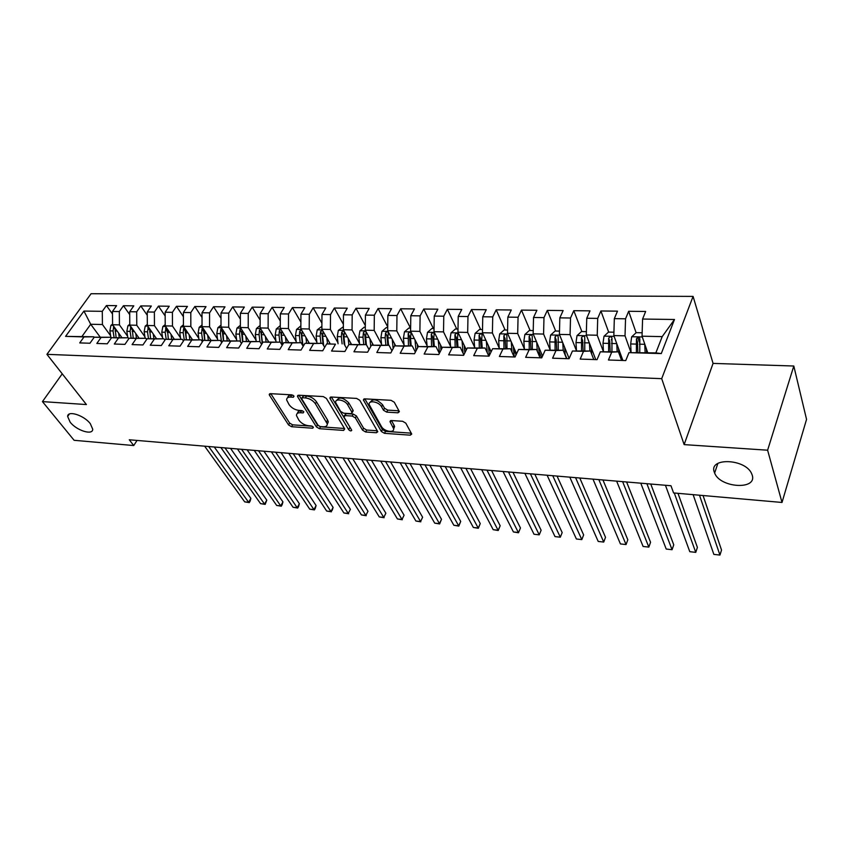 <?xml version="1.0" encoding="UTF-8"?>
<svg xmlns="http://www.w3.org/2000/svg" width="849" height="849" viewBox="0 0 849 849"><rect width="100%" height="100%" fill="white"/><g stroke="black" fill="none" stroke-linecap="round" stroke-linejoin="round"><path stroke-width="1.27" d="M294.051 396.122L291.865 394.838L270.396 393.66L269.218 394.53L269.483 395.241L288.564 424.956L291.568 426.707L312.729 428.214L313.419 427.174L311.296 425.933L308.537 425.742C304.451 425.158 301.215 423.269 298.827 420.075L296.481 415.564C296.386 413.612 297.691 412.667 300.376 412.731L303.157 412.911L303.846 411.829L301.703 410.576L298.912 410.396C294.794 409.834 291.525 407.913 289.084 404.644L286.665 399.985C286.58 398.001 287.875 397.024 290.56 397.077L293.361 397.236L294.051 396.122M714.317 472.171L714.635 473.042C720.037 487.952 757.382 490.329 752.203 475.122L751.694 473.784C745.581 458.545 708.331 457.261 714.317 472.171M70.138 422.144C76.537 430.549 92.923 435.696 92.721 429.18L90.334 423.715C84.04 415.278 67.474 410.035 67.644 416.477L70.138 422.144M397.948 412.816L399.391 411.659L394.286 402.224L391.039 400.314L364.794 398.86L363.404 399.964L381.371 431.504L384.491 433.33L410.29 435.176L411.733 434.062L405.801 423.152L402.617 421.274L391.421 420.552L389.999 421.645L393.575 428.575C394.785 433.383 383.992 431.536 381.424 426.516L369.23 404.676C368.031 399.762 378.941 401.598 381.551 406.777L383.504 410.247L386.698 412.126L397.948 412.816L398.977 410.81L387.738 410.131L386.698 412.126M767.613 450.203L793.804 366.015L713.064 363.404L684.135 444.611L767.613 450.203L782.014 502.459L673.586 492.94L670.975 485.745L129.281 439.782L133.739 445.545L137.039 440.44M684.135 444.611L661.7 378.665L46.918 354.341L91.076 293.722L693.081 296.397L661.7 378.665M62.242 373.825L42.45 401.609L86.418 404.559L46.918 354.341M42.45 401.609L74.118 440.302L133.739 445.545M326.409 398.425L323.257 396.568L298.689 395.22L297.437 396.154L297.691 396.823L316.401 426.92L319.436 428.692L343.633 430.422L344.715 428.915L326.409 398.425M331.195 397.014L356.591 398.414L359.785 400.293L377.794 431.727L376.415 432.757L365.654 431.992L362.565 430.178L355.349 417.888L352.218 416.042L345.118 415.596L344.015 417.156L351.741 430.252C351.178 431.271 350.159 431.08 348.663 429.668L330.112 398.627L331.195 397.014M348.175 338.39L348.833 344.556L357.811 344.811L353.927 351.773L367.596 352.218L371.448 345.203L380.649 345.469L376.807 352.515L390.784 352.972L394.594 345.872L403.997 346.148L400.208 353.269L414.503 353.736L418.27 346.562L427.885 346.838L424.15 354.044L438.774 354.521L442.478 347.252L452.326 347.538L448.643 354.84L463.607 355.328L467.258 347.973L477.34 348.26L473.71 355.646L489.035 356.145L492.622 348.706L502.937 349.003L499.382 356.484L515.067 356.994L518.59 349.459L529.15 349.756L525.658 357.333L541.736 357.853L545.185 350.223L556.01 350.531L552.582 358.204L569.053 358.734L572.438 351.008L583.518 351.327L580.175 359.095L597.059 359.636L600.349 351.815L611.715 352.144L608.446 360.008L625.755 360.57L628.971 352.643L655.852 352.897L662.199 336.628L642.035 336.193L647.702 352.664M369.039 349.586L366.312 344.598L348.822 344.556L344.906 351.486L331.545 351.051L335.472 344.163L326.674 343.909L322.726 350.764L309.652 350.34L313.621 343.537L305.014 343.283L301.024 350.064L288.225 349.65L292.236 342.922L283.81 342.678L279.788 349.374L267.255 348.971L271.309 342.317L263.052 342.073L258.998 348.706L246.73 348.313L250.805 341.723L242.729 341.489L238.643 348.048L226.63 347.655L230.737 341.139L222.831 340.916L218.702 347.4L206.944 347.018L211.083 340.576L203.335 340.353L199.186 346.774L187.661 346.403L191.821 340.024L184.233 339.802L180.052 346.159L168.76 345.787L172.952 339.473L165.513 339.26L161.31 345.543L150.241 345.193L154.454 338.942L147.164 338.73L142.94 344.949L132.094 344.598L136.328 338.422L129.175 338.21L124.93 344.376L114.297 344.025L118.552 337.902L111.537 337.7L107.271 343.803L96.839 343.463L101.116 337.403L94.239 337.202L89.952 343.24L79.721 342.911L84.019 336.904L65.585 336.374L83.934 311.074L102.294 311.328L102.421 324.52L110.625 335.758M112.493 313.992L106.433 305.544L102.294 311.328M106.433 305.544L116.6 305.651L112.471 311.477L119.316 311.572L119.433 324.88L127.605 336.268M129.717 314.618L123.445 305.725L119.316 311.572M123.445 305.725L133.802 305.842L129.695 311.721L136.678 311.827L136.774 325.263L144.903 336.788M147.27 315.287L140.775 305.916L136.678 311.827M140.775 305.916L151.334 306.033L147.248 311.976L154.369 312.071L154.444 325.645L162.53 337.318M165.162 315.987L158.445 306.118L154.369 312.071M158.445 306.118L169.216 306.234L165.141 312.23L172.4 312.336L172.464 326.027L180.508 337.87M183.405 316.719L176.465 306.309L172.4 312.336M176.465 306.309L187.438 306.436L183.395 312.485L190.792 312.591L190.834 326.43L198.836 338.422M202.02 317.484L194.835 306.51L190.792 312.591M194.835 306.51L206.031 306.638L202.009 312.75L209.554 312.867L209.576 326.833L217.524 338.995M221.005 318.301L213.566 306.722L209.554 312.867M213.566 306.722L224.996 306.85L220.995 313.026L228.699 313.132L228.699 327.247L236.595 339.579M240.363 319.16L232.69 306.924L228.699 313.132M232.69 306.924L244.342 307.062L240.373 313.302L248.237 313.419L248.216 327.672L256.048 340.184M260.134 320.073L252.185 307.147L248.237 313.419M252.185 307.147L264.081 307.274L260.144 313.589L268.167 313.695L268.125 328.107L275.893 340.799M280.297 321.039L272.094 307.359L268.167 313.695M272.094 307.359L284.235 307.497L280.329 313.875L288.522 313.992L288.448 328.542L296.152 341.436M300.886 322.068L292.406 307.582L288.522 313.992M292.406 307.582L304.802 307.72L300.928 314.162L309.301 314.289L309.206 328.988L316.836 342.083M321.909 323.151L313.154 307.816L309.301 314.289M313.154 307.816L325.804 307.954L321.973 314.47L330.516 314.586L330.399 329.454L337.955 342.752M343.389 324.318L334.336 308.049L330.516 314.586M334.336 308.049L347.262 308.187L343.474 314.777L352.197 314.894L352.048 329.921L359.52 343.442M365.314 325.57L355.975 308.283L352.197 314.894M355.975 308.283L369.177 308.431L365.431 315.085L374.345 315.212L374.176 330.399L381.551 344.153M387.728 326.897L378.081 308.527L374.345 315.212M378.081 308.527L391.569 308.675L387.866 315.404L396.982 315.541L396.78 330.887L404.06 344.885M410.502 328.107L400.664 308.781L396.982 315.541M400.664 308.781L414.461 308.93L410.799 315.732L420.117 315.87L419.894 331.386L427.068 345.649M433.383 328.563L423.757 309.036L420.117 315.87M423.757 309.036L437.861 309.185L434.253 316.072L443.772 316.199L443.518 331.895L450.586 346.434M456.762 329.041L447.359 309.291L443.772 316.199M447.359 309.291L461.782 309.45L458.227 316.412L467.969 316.55L467.682 332.426L474.633 347.241M480.661 329.518L471.503 309.556L467.969 316.55M471.503 309.556L486.254 309.715L482.763 316.762L492.728 316.9L492.399 332.957L499.233 348.079M505.113 330.017L496.198 309.832L492.728 316.9M496.198 309.832L511.289 309.991L507.851 317.123L518.06 317.261L517.688 333.508L524.395 348.96M530.105 330.516L521.466 310.108L518.06 317.261M521.466 310.108L536.908 310.278L533.533 317.484L543.976 317.632L543.583 334.06L550.141 349.873M555.681 331.036L547.318 310.394L543.976 317.632M547.318 310.394L563.131 310.564L559.831 317.855L570.517 318.014L570.082 334.633L576.492 350.828L575.993 342.582L577.012 335.642L581.491 331.556L586.383 331.651M581.862 331.556L573.797 310.681L570.517 318.014M573.797 310.681L589.981 310.861L586.755 318.248L597.707 318.396L597.229 335.228L603.416 351.677M608.659 332.097L600.901 310.978L597.707 318.396M600.901 310.978L617.478 311.159L614.326 318.64L625.543 318.799L625.023 335.822L630.977 352.537M636.113 332.734L628.663 311.286L625.543 318.799M628.663 311.286L645.654 311.477L642.587 319.044L674.477 319.5L661.286 353.577L628.971 352.643M621.595 360.432L618.443 351.826L600.349 351.815M611.715 352.144L618.443 351.826M642.587 319.044L642.035 336.193M674.477 319.5L662.199 336.628M593.759 359.53L590.48 351.019L572.438 351.008M583.518 351.327L590.48 351.019M625.023 335.822L613.827 335.588L622.89 360.475M614.326 318.64L613.827 335.588M566.591 358.66L563.184 350.244L545.185 350.223M556.01 350.531L563.184 350.244M597.229 335.228L586.288 334.984L595.743 359.594M586.755 318.248L586.288 334.984M540.06 357.8L536.526 349.48L518.59 349.459M529.15 349.756L536.526 349.48M570.082 334.633L559.406 334.41L569.138 358.533M559.831 317.855L559.406 334.41M514.154 356.962L510.504 348.737L492.622 348.706M502.937 349.003L510.504 348.737M543.583 334.06L533.151 333.837L542.543 356.071M533.533 317.484L533.151 333.837M488.833 356.145L485.076 348.005L467.258 347.973M477.34 348.26L485.076 348.005M517.688 333.508L507.5 333.286L516.553 353.81M507.851 317.123L507.5 333.286M463.851 354.829L460.232 347.294L442.478 347.252M452.326 347.538L460.232 347.294M492.399 332.957L482.444 332.744L491.157 351.741M482.763 316.762L482.444 332.744M439.347 353.407L435.962 346.594L418.27 346.562M427.885 346.838L435.962 346.594M467.682 332.426L457.951 332.214L466.345 349.83M458.227 316.412L457.951 332.214M415.384 352.059L412.221 345.914L394.594 345.872M403.997 346.148L412.221 345.914M443.518 331.895L433.998 331.694L442.074 348.058M434.253 316.072L433.998 331.694M391.951 350.796L389.012 345.256L371.448 345.203M380.649 345.469L389.012 345.256M419.894 331.386L410.587 331.184L418.43 346.551M410.799 315.732L410.587 331.184M357.811 344.811L366.312 344.598M396.78 330.887L387.675 330.686L395.655 345.84M387.866 315.404L387.675 330.686M346.625 348.451L344.1 343.962L343.219 334.729L341.733 332.097L341.34 336.692L342.126 343.909M326.674 343.909L335.472 344.163M374.176 330.399L365.272 330.208L373.38 345.161M365.431 315.085L365.272 330.208M324.689 347.368L322.355 343.346L305.014 343.283M313.621 343.537L322.355 343.346M352.048 329.921L343.336 329.73L351.571 344.482M343.474 314.777L343.336 329.73M303.22 346.328L301.087 342.731L283.81 342.678M292.236 342.922L301.087 342.731M330.399 329.454L321.867 329.263L330.229 343.834M321.973 314.47L321.867 329.263M282.208 345.341L280.255 342.136L263.052 342.073M271.309 342.317L280.255 342.136M309.206 328.988L300.854 328.807L309.323 343.198M300.928 314.162L300.854 328.807M261.63 344.397L259.858 341.553L242.729 341.489M250.805 341.723L259.858 341.553M288.448 328.542L280.266 328.361L288.84 342.572M280.329 313.875L280.266 328.361M241.487 343.484L239.885 340.98L222.831 340.916M230.737 341.139L239.885 340.98M268.125 328.107L260.112 327.926L268.783 341.967M260.144 313.589L260.112 327.926M221.748 342.614L220.315 340.417L203.335 340.353M211.083 340.576L220.315 340.417M248.216 327.672L240.363 327.502L249.118 341.372M240.373 313.302L240.363 327.502M202.412 341.786L201.139 339.865L184.233 339.802L183.214 332.723L179.755 332.638L180.71 339.282M191.821 340.024L201.139 339.865M228.699 327.247L221.005 327.077L229.856 340.789M220.995 313.026L221.005 327.077M183.458 340.98L182.344 339.335L165.513 339.26M172.952 339.473L182.344 339.335M209.576 326.833L202.041 326.674L210.966 340.226M202.009 312.75L202.041 326.674M164.886 340.205L163.91 338.804L147.164 338.73M154.454 338.942L163.91 338.804M190.834 326.43L183.448 326.271L192.447 339.674M183.395 312.485L183.448 326.271M146.675 339.451L145.848 338.284L129.175 338.21M136.328 338.422L145.848 338.284M172.464 326.027L165.215 325.878L174.289 339.133M165.141 312.23L165.215 325.878M128.815 338.73L128.135 337.775L111.537 337.7M118.552 337.902L128.135 337.775M154.444 325.645L147.333 325.485L156.481 338.602M147.248 311.976L147.333 325.485M111.304 338.029L110.763 337.276L94.239 337.202M101.116 337.403L110.763 337.276M136.774 325.263L129.791 325.103L139.013 338.093M129.695 311.721L129.791 325.103M94.133 337.35L93.719 336.788L65.585 336.374M84.019 336.904L93.719 336.788M119.433 324.88L112.588 324.732L121.885 337.594M112.471 311.477L112.588 324.732M782.014 502.459L806.55 419.374L793.804 366.015M713.064 363.404L693.081 296.397M100.203 337.127L90.705 324.265L81.971 336.459M102.421 324.52L90.705 324.265L83.934 311.074M655.852 352.897L661.286 353.577M491.009 352.059L488.546 346.679M516.075 354.85L513.486 349.003M541.683 357.853L539.009 351.528M566.877 358.66L565.105 354.288M611.62 340.173L611.354 339.451M639.382 342.147L637.758 337.467M293.096 395.252L291.663 395.167C289.222 395.103 287.917 395.931 287.747 397.629M297.543 413.272C297.681 411.563 298.986 410.757 301.459 410.831L302.806 410.916M270.81 393.681L289.636 423.089L292.64 424.84L312.273 426.219M299.007 395.231L317.462 425.02L320.498 426.792L344.45 428.48M302.435 397.746L301.735 398.86L318.12 425.317L320.253 426.569L323.204 426.771C326.027 426.867 327.374 425.88 327.247 423.821L315.414 403.774C312.973 400.431 309.652 398.478 305.428 397.916L302.435 397.746L303.539 395.825L301.894 397.82M327.268 424.277L328.298 421.9L327.576 420.022L326.515 421.942M303.539 395.825L306.521 395.995C310.745 396.547 314.066 398.499 316.497 401.842L327.576 420.022M377.338 430.793L366.683 430.04L365.654 431.992M344.269 415.713L346.169 413.643L353.269 414.089L356.4 415.925L363.595 428.225L366.683 430.04M331.397 397.024L350.913 428.734M347.708 404.877C345.065 399.89 334.686 397.979 335.705 402.638L340.576 411.372L343.696 413.208L350.807 413.654L352.155 412.635L347.708 404.877L348.78 402.914C343.272 397.502 339.26 396.653 336.756 400.367M352.717 411.585L352.993 410.12L351.942 412.083M348.78 402.914L352.993 410.12M370.249 402.267C372.891 398.393 377.02 399.242 382.602 404.782L384.544 408.252L387.738 410.131M393.618 428.936L394.594 426.591L394.116 425.328L393.098 427.312M391.442 420.552L394.116 425.328M364.868 398.871L382.39 429.53L385.51 431.366L411.287 433.17L410.29 435.176M112.588 324.042L110.943 325.379L109.861 330.877L110.901 337.467M118.616 333.084L119.327 337.605M121.407 336.936L121.503 337.584M204.651 446.181L244.692 501.865L248.64 502.311L250.869 498.384L214.277 446.998M113.745 326.345L113.055 330.961L114.116 337.669M116.122 337.647L115.114 328.223M250.869 498.384L250.168 501.048L249.277 502.608L248.64 502.311L208.695 446.521M249.277 502.608L244.692 501.865M129.791 324.233L127.923 325.751L126.841 331.312L127.838 337.775M135.744 333.487L136.456 338.114M138.514 337.382L138.62 338.082M220.899 447.561L260.547 503.637L264.559 504.083L266.777 500.135L230.557 448.378M130.873 326.632L130.099 331.386L131.139 338.189M133.197 338.157L132.211 328.51M266.777 500.135L265.164 504.391L264.559 504.083L225.006 447.911M265.164 504.391L260.547 503.637M147.323 324.414L145.221 326.133L144.139 331.747L145.126 338.263M153.202 333.912L153.913 338.634M155.951 337.838L156.067 338.602M237.423 448.962L276.668 505.442L280.743 505.898L282.94 501.908L247.101 449.779M148.342 326.939L147.471 331.821L148.501 338.709M150.591 338.677L149.647 328.807M282.94 501.908L282.186 504.603L281.306 506.195L280.743 505.898L241.604 449.312M281.306 506.195L276.668 505.442M165.205 324.594L162.859 326.525L161.777 332.182L162.743 338.772M170.999 334.326L171.71 339.165M173.727 338.295L173.843 339.133M254.244 450.394L293.054 507.278L297.192 507.744L299.379 503.712L263.943 451.212M166.149 327.247L165.173 332.267L166.192 339.25M167.264 331.895L165.544 328.075M168.325 339.218L167.423 329.094M299.379 503.712L298.604 506.428L297.723 508.042L297.192 507.744L258.499 450.755M297.723 508.042L293.054 507.278M183.437 324.774L180.837 326.918L179.755 332.638M189.147 334.761L189.847 339.717M191.842 338.762L191.97 339.674M271.362 451.838L309.715 509.145L313.928 509.612L316.093 505.548L281.083 452.666M186.345 339.77L185.231 330.919L183.596 328.478L183.214 332.723M186.398 339.77L185.538 329.391M184.318 327.576L183.596 328.478M316.093 505.548L315.287 508.286L314.417 509.909L313.928 509.612L275.681 452.209M314.417 509.909L309.715 509.145M202.03 324.955L199.175 327.321L198.093 333.095L199.027 339.812M207.655 335.196L208.345 340.269M210.319 339.239L210.456 340.237M288.777 453.324L326.663 511.045L330.94 511.523L333.095 507.415L298.519 454.151M202.858 327.916L201.998 328.903L201.616 333.179L202.741 341.266M204.726 340.332L203.622 331.365L201.998 328.903M204.832 340.332L204.025 329.677M333.095 507.415L332.256 510.175L330.94 511.523L293.181 453.695M331.397 511.809L326.663 511.045M221.005 325.125L217.875 327.735L216.792 333.561L217.705 340.343M226.524 335.631L227.224 340.842M229.156 339.717L229.304 340.799M306.51 454.82L343.898 512.966L348.249 513.454L350.393 509.315L316.274 455.648M221.769 328.266L220.772 329.327L220.39 333.657L221.557 342.327M223.457 340.905L222.374 331.821L220.772 329.327M223.627 340.905L222.873 329.974M350.393 509.315L348.249 513.454L310.989 455.202M348.663 513.751L343.898 512.966M240.363 325.294L236.945 328.149L235.863 334.039L236.765 340.895M245.775 336.077L246.465 341.425M248.386 340.205L248.534 341.383M324.562 456.359L361.43 514.929L365.866 515.428L367.978 511.247L334.347 457.187M241.074 328.627L239.917 329.773L239.535 334.135L240.564 342.051M242.602 341.701L241.509 332.277L239.917 329.773M242.803 341.489L242.103 330.272M367.978 511.247L365.866 515.428L329.125 456.741M366.227 515.714L361.43 514.929M260.112 325.454L256.398 328.584L255.326 334.527L256.207 341.447M265.419 336.533L266.108 342.02M267.997 340.693L268.157 341.977M342.943 457.919L379.27 516.924L383.78 517.434L385.871 513.21L352.749 458.747M260.781 329.019L259.454 330.219L259.072 334.623L259.964 341.723M262.235 343.421L261.025 332.744L259.454 330.219M262.49 343.007L261.439 334.686L261.736 330.558M385.871 513.21L383.78 517.434L347.591 458.311M384.098 517.72L379.27 516.924M280.276 325.623L276.254 329.019L275.182 335.026L276.042 342.02M285.476 336.989L286.155 342.625M288.002 341.192L288.172 342.582M361.663 459.5L397.428 518.962L402.012 519.471L404.082 515.205L371.491 460.338M280.913 329.423L279.395 330.664L279.003 335.122L279.862 342.126M282.271 345.235L280.945 333.233L279.395 330.664M282.579 344.715L281.422 335.185L281.772 330.855M404.082 515.205L402.012 519.471L366.397 459.903M402.288 519.758L397.428 518.962M300.864 325.889L296.524 329.465L295.452 335.535L296.29 342.593M305.937 337.446L306.616 343.251M308.431 341.691L308.612 343.208M380.734 461.124L415.904 521.031L420.573 521.551L422.622 517.243L390.582 461.962M301.469 329.858L299.739 331.131L299.347 335.642L300.185 342.709M302.477 345.065L301.268 333.721L299.739 331.131M303.029 346.01L301.82 335.695L302.212 331.195M422.622 517.243L420.573 521.551L385.552 461.527M420.796 521.827L415.904 521.031M321.888 326.313L317.218 329.921L316.146 336.055L316.964 343.187M326.833 337.923L327.502 343.898M329.295 342.211L329.476 343.845M400.166 462.769L434.709 523.133L439.464 523.663L441.491 519.312L410.025 463.607M322.482 330.346L320.519 331.609L320.126 336.162L320.933 343.304M323.066 344.556L322.026 334.219L320.519 331.609M323.713 345.681L322.652 336.225L323.108 331.418M441.491 519.312L439.633 523.939L405.079 463.183M439.633 523.939L434.709 523.133M343.367 326.748L338.337 330.388L337.276 336.586L338.061 343.792M350.584 342.72L350.786 344.503M419.958 464.445L453.854 525.276L458.693 525.818L460.699 521.424L429.838 465.284M344.843 345.288L343.919 336.756L344.397 331.63M343.983 330.898L341.733 332.097M460.699 521.424L458.81 526.093L424.967 464.881M458.81 526.093L453.854 525.276M365.303 327.194L364.2 327.173L359.923 330.855L358.851 337.127L359.626 344.407M369.962 338.868L370.748 346.477M372.34 343.24L372.541 345.182M440.132 466.165L473.349 527.462L478.274 528.014L480.247 523.568L450.034 467.003M366.418 344.8L365.632 337.297L366.121 332.161C365.505 330.887 364.603 331.025 363.404 332.585L363.001 337.233L363.765 344.524M365.707 344.588L364.858 335.249L363.404 332.585M480.247 523.568L478.337 528.28L445.237 466.6M478.337 528.28L473.349 527.462M387.717 327.64L386.263 327.618L381.965 331.343L380.904 337.679L381.636 345.044M392.238 339.345L393.14 348.578M394.562 343.771L394.774 345.872M460.71 467.905L493.195 529.68L498.214 530.243L500.167 525.754L470.622 468.744M388.566 345.235L387.834 337.86L388.311 332.702C387.696 331.375 386.773 331.503 385.542 333.095L385.138 337.785L385.881 345.161M387.781 345.214L386.974 335.779L385.542 333.095M500.167 525.754L498.225 530.508L465.91 468.351M498.225 530.508L493.195 529.68M410.629 328.107L408.804 328.075L404.485 331.842L403.424 338.252L404.135 345.681M414.991 339.833L416.021 350.839M417.273 344.301L417.602 347.825M481.67 469.688L513.422 531.952L518.537 532.514L520.458 527.982L491.603 470.526M411.213 345.893L410.513 338.422L410.99 333.254C410.375 331.863 409.43 331.98 408.167 333.604L408.465 345.808M410.343 345.861L409.568 336.331L408.167 333.604M520.458 527.982L518.484 532.779L486.986 470.134M518.484 532.779L513.422 531.952M434.051 328.584L431.844 328.531L427.503 332.352L426.453 338.825L427.132 346.35M438.254 340.311L439.421 353.258M440.482 344.832L440.96 350.234M503.054 471.503L534.021 534.254L539.232 534.838L541.121 530.254L512.998 472.341M434.37 346.551L433.69 339.006L434.168 333.827C433.552 332.373 432.587 332.479 431.292 334.135L431.557 346.466M433.404 346.519L432.65 336.883L431.292 334.135M534.021 534.254L539.232 534.838L508.466 471.959M458.004 329.062L455.404 329.009L451.031 332.861L449.981 339.42L450.639 347.018M462.036 340.799L463.076 353.226M464.212 345.363L464.849 352.834M524.873 473.349L555.013 536.6L560.319 537.194L562.176 532.567L534.817 474.198M458.036 347.23L457.388 339.6L457.866 334.41C457.25 332.893 456.274 332.978 454.926 334.676L455.16 347.145M456.974 347.199L456.263 337.456L454.926 334.676M555.013 536.6L560.319 537.194L530.392 473.816M482.508 329.561L479.483 329.497L475.09 333.392L474.05 340.024L474.676 347.729M486.36 341.287L487.262 352.738M488.483 345.904L489.342 355.519M547.117 475.238L576.397 538.998L581.809 539.603L583.645 534.923L557.071 476.087M482.232 347.92L481.616 340.216L482.094 335.005C481.479 333.424 480.481 333.498 479.101 335.228L479.303 347.835M481.075 347.888L480.396 338.04L479.101 335.228M576.397 538.998L581.809 539.603L552.752 475.716M507.575 330.059L504.115 329.996L499.7 333.933L498.671 340.64L499.265 348.472M511.247 341.765L512 352.112M513.305 346.434L514.239 356.962M569.817 477.17L598.205 541.439L603.724 542.055L605.517 537.321L579.782 478.008M506.991 348.631L506.885 335.61C506.269 333.965 505.251 334.028 503.828 335.79L503.988 348.546M505.717 348.599L505.091 338.634L503.828 335.79M598.205 541.439L603.724 542.055L575.569 477.658M533.225 330.579L529.32 330.505L524.884 334.495L523.844 341.277L524.417 349.236M536.706 342.243L537.321 351.348M538.701 346.965L539.359 356.145M592.984 479.133L620.428 543.922L626.053 544.559L627.814 539.773L602.96 479.982M532.323 349.353L532.238 336.236C531.633 334.527 530.593 334.57 529.129 336.374L529.245 349.268M530.933 349.321L530.349 339.239L529.129 336.374M620.428 543.922L626.053 544.559L598.853 479.632M559.491 331.11L555.097 331.025L550.64 335.058L549.621 341.914L550.152 350.021M562.76 342.72L563.237 350.393M564.691 347.496L565.158 355.126M616.639 481.139L643.096 546.459L648.838 547.106L650.557 542.267L626.604 481.988M558.239 350.096L558.186 336.873C557.591 335.09 556.53 335.122 555.013 336.957L555.097 350.011M556.742 350.053L556.191 339.865L555.013 336.957M643.096 546.459L648.838 547.106L622.625 481.648M589.439 343.176L589.885 351.008M591.297 348.005L591.636 354.012M640.783 483.187L666.21 549.048L672.058 549.706L673.745 544.814L650.759 484.036M584.77 350.86L584.759 337.531C584.154 335.673 583.083 335.684 581.512 337.562L581.554 350.764M583.146 350.817L582.647 340.502L581.512 337.562M666.21 549.048L672.058 549.706L646.896 483.707M613.923 332.203L608.521 332.097L604.01 336.236L603.002 343.261L603.459 351.677M616.756 343.633L617.17 351.794M618.539 348.514L618.741 352.643M665.446 485.278L689.791 551.691L695.756 552.359L697.4 547.414L677.99 493.333M611.938 351.635L611.959 338.21C611.365 336.278 610.261 336.268 608.648 338.189L608.648 351.55M610.187 351.592L609.741 341.16L608.648 338.189M689.791 551.691L695.756 552.359L674.286 493.004M642.141 332.776L636.188 332.659L631.667 336.841L630.669 343.951L631.083 352.537M644.741 344.068L645.123 352.59M646.439 349.003L646.609 352.632M693.134 494.659L713.85 554.386L719.941 555.066L721.533 550.056L703.057 495.529M639.764 352.441L639.817 338.9C639.233 336.894 638.108 336.862 636.442 338.815L636.389 352.335M637.886 352.377L637.493 341.829L636.442 338.815M713.85 554.386L719.941 555.066L699.491 495.222M291.663 395.167L290.56 397.077M303.804 411.765L303.157 412.911M301.459 410.831L300.376 412.731M313.355 427.079L312.729 428.214M292.64 424.84L291.568 426.707M289.636 423.089L288.564 424.956M270.417 393.66L269.483 395.241M294.03 396.09L293.361 397.236M344.577 428.681L343.633 430.422M320.498 426.792L319.436 428.692M317.462 425.02L316.401 426.92M298.615 395.209L297.691 396.823M316.497 401.842L315.414 403.774M306.521 395.995L305.428 397.916M377.402 430.889L376.415 432.757M363.595 428.225L362.565 430.178M356.4 415.925L355.349 417.888M353.269 414.089L352.218 416.042M346.169 413.643L345.118 415.596M349.703 427.737L348.663 429.668M331.014 397.003L330.112 398.627M384.544 408.252L383.504 410.247M382.602 404.782L381.551 406.777M390.996 420.563L390.179 422.133M385.51 431.366L384.491 433.33M382.39 429.53L381.371 431.504M364.497 398.86L363.605 400.505M113.023 325.337L111.039 325.294M113.055 330.961L109.861 330.877M117.162 331.068L115.093 331.014M115.008 329.072L113.426 326.886M130.226 325.719L128.019 325.666M130.099 331.386L126.841 331.312M134.333 331.492L132.168 331.439M132.083 329.55L130.47 327.268M147.758 326.101L145.328 326.048M147.471 331.821L144.139 331.747M151.833 331.938L149.573 331.874M149.488 330.028L147.832 327.672M165.64 326.494L162.966 326.441M165.173 332.267L161.777 332.182M169.673 332.383L167.317 332.32M183.862 326.897L180.943 326.833M187.862 332.84L185.4 332.776M202.455 327.3L199.282 327.236M201.616 333.179L198.093 333.095M206.413 333.307L203.856 333.243M221.419 327.725L217.97 327.65M220.39 333.657L216.792 333.561M225.325 333.784L222.661 333.71M240.766 328.149L237.051 328.064M239.535 334.135L235.863 334.039M244.629 334.262L241.859 334.198M260.516 328.584L256.504 328.489M259.072 334.623L255.326 334.527M264.326 334.761L261.439 334.686M280.669 329.019L276.36 328.924M279.003 335.122L275.182 335.026M284.426 335.259L281.422 335.185M301.246 329.476L296.63 329.37M299.347 335.642L295.452 335.535M304.95 335.779L301.82 335.695M322.259 329.932L317.324 329.826M320.126 336.162L316.146 336.055M325.91 336.3L322.652 336.225M343.718 330.41L338.443 330.293M341.34 336.692L337.276 336.586M347.305 336.841L343.919 336.756M365.643 330.887L360.029 330.77M363.001 337.233L358.851 337.127M369.166 337.393L365.632 337.297M388.046 331.386L382.071 331.248M385.138 337.785L380.904 337.679M391.506 337.955L387.834 337.86M410.937 331.885L404.591 331.747M415.723 351.412L415.034 351.39M407.764 338.358L403.424 338.252M414.333 338.528L410.513 338.422M434.348 332.405L427.609 332.256M439.304 352.144L438.71 352.123M430.878 338.942L426.453 338.825M437.659 339.112L433.69 339.006M458.29 332.925L451.137 332.766M454.512 339.536L449.981 339.42M461.516 339.706L457.388 339.6M482.773 333.466L475.207 333.296M478.687 340.141L474.05 340.024M485.925 340.322L481.616 340.216M507.829 334.018L499.817 333.837M503.404 340.757L498.671 340.64M510.886 340.948L506.407 340.831M533.469 334.58L524.99 334.389M528.704 341.394L523.844 341.277M536.43 341.585L531.771 341.468M559.714 335.153L550.757 334.962M554.588 342.041L549.621 341.914M562.569 342.243L557.729 342.126M586.585 335.748L577.129 335.535M581.077 342.709L575.993 342.582M589.333 342.911L584.303 342.794M614.103 336.353L604.127 336.13M608.213 343.389L603.002 343.261M616.745 343.601L611.513 343.474M642.3 336.968L631.783 336.735M635.997 344.089L630.669 343.951M644.752 344.301L639.382 344.174M717.872 463.395L714.635 473.042M69.331 414.047L67.644 416.477M269.674 393.766L269.218 394.53M297.925 395.326L297.437 396.154M328.298 421.9L327.247 423.821M353.205 410.672L352.155 412.635M330.388 397.13L329.879 398.032M394.594 426.591L393.575 428.575M390.498 420.69L389.999 421.645M363.924 398.988L363.404 399.964"/></g></svg>
